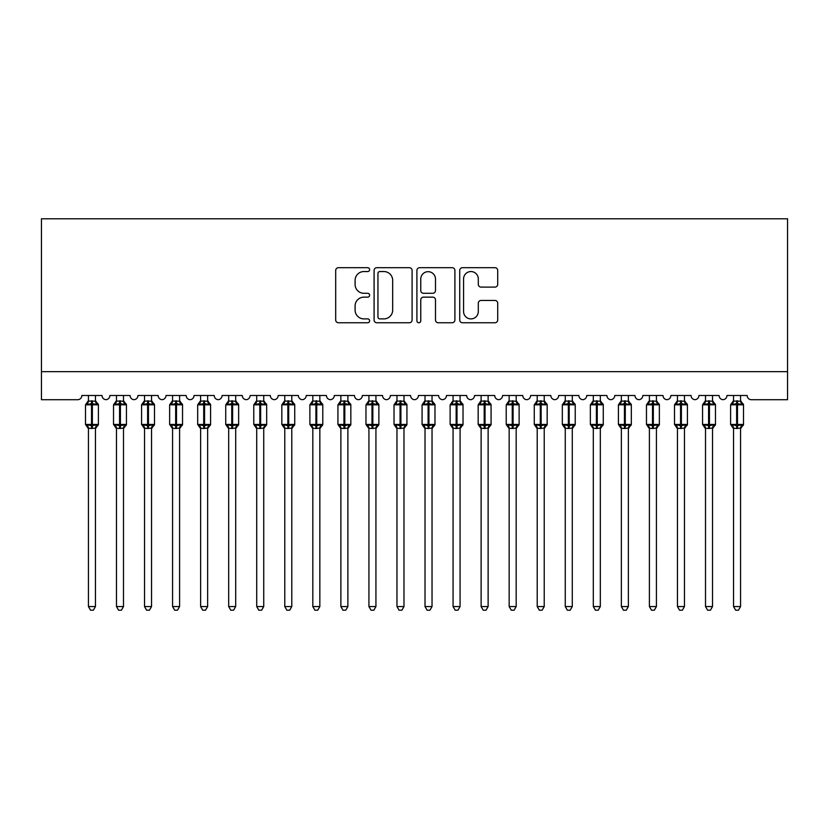 <?xml version="1.0" encoding="UTF-8"?>
<svg xmlns="http://www.w3.org/2000/svg" width="829" height="829" viewBox="0 0 829 829"><rect width="100%" height="100%" fill="white"/><g stroke="black" fill="none" stroke-linecap="round" stroke-linejoin="round"><path stroke-width="1.24" d="M369.62 269.622A1.927 1.927 0 0 0 367.693 267.694L338.439 267.694A2.756 2.756 0 0 0 335.693 270.441L335.693 320.004A2.756 2.756 0 0 0 338.439 322.75L367.693 322.75A1.927 1.927 0 0 0 369.62 320.823A1.927 1.927 0 0 0 367.693 318.896L363.91 318.896A8.808 8.808 0 0 1 355.102 310.087L355.102 305.963A8.808 8.808 0 0 1 363.91 297.145L367.693 297.145A1.927 1.927 0 0 0 369.62 295.217A1.927 1.927 0 0 0 367.693 293.29L363.91 293.29A8.808 8.808 0 0 1 355.102 284.482L355.102 280.357A8.808 8.808 0 0 1 363.91 271.549L367.693 271.549A1.927 1.927 0 0 0 369.62 269.622M494.965 287.103A2.756 2.756 0 0 0 497.711 284.347L497.711 270.441A2.756 2.756 0 0 0 494.965 267.694L462.478 267.694A2.756 2.756 0 0 0 459.722 270.441L459.722 320.004A2.756 2.756 0 0 0 462.478 322.75L494.965 322.75A2.756 2.756 0 0 0 497.711 320.004L497.711 303.207A2.756 2.756 0 0 0 494.965 300.45L481.058 300.45A2.756 2.756 0 0 0 478.302 303.207L478.302 311.538A7.368 7.368 0 0 1 470.945 318.896A7.368 7.368 0 0 1 463.577 311.538L463.577 278.907A7.368 7.368 0 0 1 470.945 271.549A7.368 7.368 0 0 1 478.302 278.907L478.302 284.347A2.756 2.756 0 0 0 481.058 287.103L494.965 287.103M787.55 371.651L787.55 218.794L41.45 218.794L41.45 399.702L77.636 399.702A4.207 4.207 0 0 0 81.843 395.495L102.04 395.495A4.207 4.207 0 0 0 105.967 399.692A4.207 4.207 0 0 0 109.894 395.495L130.08 395.495A4.207 4.207 0 0 0 134.008 399.692A4.207 4.207 0 0 0 137.935 395.495L158.132 395.495A4.207 4.207 0 0 0 162.059 399.692A4.207 4.207 0 0 0 165.987 395.495L186.183 395.495A4.207 4.207 0 0 0 190.11 399.692A4.207 4.207 0 0 0 194.038 395.495L214.234 395.495A4.207 4.207 0 0 0 218.162 399.692A4.207 4.207 0 0 0 222.089 395.495L242.275 395.495A4.207 4.207 0 0 0 246.203 399.692A4.207 4.207 0 0 0 250.13 395.495L270.327 395.495A4.207 4.207 0 0 0 274.254 399.692A4.207 4.207 0 0 0 278.181 395.495L298.378 395.495A4.207 4.207 0 0 0 302.305 399.692A4.207 4.207 0 0 0 306.233 395.495L326.429 395.495A4.207 4.207 0 0 0 330.356 399.692A4.207 4.207 0 0 0 334.284 395.495L354.48 395.495A4.207 4.207 0 0 0 358.397 399.692A4.207 4.207 0 0 0 362.325 395.495L382.521 395.495A4.207 4.207 0 0 0 386.449 399.692A4.207 4.207 0 0 0 390.376 395.495L410.573 395.495A4.207 4.207 0 0 0 414.5 399.692A4.207 4.207 0 0 0 418.427 395.495L438.624 395.495A4.207 4.207 0 0 0 442.551 399.692A4.207 4.207 0 0 0 446.479 395.495L466.675 395.495A4.207 4.207 0 0 0 470.603 399.692A4.207 4.207 0 0 0 474.52 395.495L494.716 395.495A4.207 4.207 0 0 0 498.643 399.692A4.207 4.207 0 0 0 502.571 395.495L522.767 395.495A4.207 4.207 0 0 0 526.695 399.692A4.207 4.207 0 0 0 530.622 395.495L550.819 395.495A4.207 4.207 0 0 0 554.746 399.692A4.207 4.207 0 0 0 558.673 395.495L578.87 395.495A4.207 4.207 0 0 0 582.797 399.692A4.207 4.207 0 0 0 586.725 395.495L606.911 395.495A4.207 4.207 0 0 0 610.838 399.692A4.207 4.207 0 0 0 614.766 395.495L634.962 395.495A4.207 4.207 0 0 0 638.89 399.692A4.207 4.207 0 0 0 642.817 395.495L663.013 395.495A4.207 4.207 0 0 0 666.941 399.692A4.207 4.207 0 0 0 670.868 395.495L691.065 395.495A4.207 4.207 0 0 0 694.992 399.692A4.207 4.207 0 0 0 698.92 395.495L719.106 395.495A4.207 4.207 0 0 0 723.033 399.692A4.207 4.207 0 0 0 726.96 395.495L747.157 395.495A4.207 4.207 0 0 0 751.364 399.702L787.55 399.702L787.55 371.651L41.45 371.651M412.096 270.441A2.756 2.756 0 0 0 409.339 267.694L376.853 267.694A2.756 2.756 0 0 0 374.097 270.441L374.097 320.004A2.756 2.756 0 0 0 376.853 322.75L409.339 322.75A2.756 2.756 0 0 0 412.096 320.004L412.096 270.441M419.661 267.694L452.147 267.694A2.756 2.756 0 0 1 454.903 270.441L454.903 320.004A2.756 2.756 0 0 1 452.147 322.75L438.251 322.75A2.756 2.756 0 0 1 435.494 320.004L435.494 299.901A2.756 2.756 0 0 0 432.738 297.145L423.515 297.145A2.756 2.756 0 0 0 420.759 299.901L420.759 320.823A1.927 1.927 0 0 1 418.832 322.75A1.927 1.927 0 0 1 416.904 320.823L416.904 270.441A2.756 2.756 0 0 1 419.661 267.694M379.879 271.549A1.927 1.927 0 0 0 377.951 273.477L377.951 316.968A1.927 1.927 0 0 0 379.879 318.896L383.868 318.896A8.808 8.808 0 0 0 392.677 310.087L392.677 280.357A8.808 8.808 0 0 0 383.868 271.549L379.879 271.549M435.494 279.052A7.368 7.368 0 0 0 428.127 271.684A7.368 7.368 0 0 0 420.759 279.052L420.759 290.544A2.756 2.756 0 0 0 423.515 293.29L432.738 293.29A2.756 2.756 0 0 0 435.494 290.544L435.494 279.052M88.434 606.569L95.449 606.569L93.335 610.206L90.537 610.206L88.434 606.569L88.434 428.21A3.088 2.943 180 0 0 86.807 425.629L87.418 424.728L91.522 425.723L91.522 424.458L92.361 424.458L92.361 403.557L96.465 404.552L97.47 403.505A1.399 1.399 0 0 1 98.392 404.821L85.491 404.821L85.491 424.458L91.522 424.458L91.522 403.557L87.418 404.552L86.807 403.65A3.088 2.943 0 0 0 88.434 401.06L95.449 401.205L95.449 395.495M95.449 606.569L95.449 428.075L91.522 428.489L91.522 425.723L92.361 425.723L92.361 424.458L98.392 424.458A1.399 1.399 0 0 1 97.47 425.774L95.449 428.676M95.449 428.22L95.449 428.22A3.088 2.943 180 0 1 97.066 425.629L96.465 424.728L92.361 425.723L92.361 428.489M91.522 428.489L88.434 428.22M88.434 395.495L88.434 401.081M87.418 404.552L87.822 403.35M96.465 404.552L95.449 401.205M95.449 428.075L96.465 424.728M88.434 428.075L87.418 424.728M116.485 606.569L123.49 606.569L121.386 610.206L118.588 610.206L116.485 606.569L116.485 428.21A3.088 2.943 180 0 0 114.858 425.629L115.459 424.728L119.563 425.723L119.563 424.458L120.412 424.458L120.412 403.557L124.505 404.552L125.521 403.505A1.399 1.399 0 0 1 126.443 404.821L113.532 404.821L113.532 424.458L119.563 424.458L119.563 403.557L115.459 404.552L114.858 403.65A3.088 2.943 0 0 0 116.485 401.06L123.5 401.205L123.49 395.495M123.49 606.569L123.5 428.075L119.563 428.489L119.563 425.723L120.412 425.723L120.412 424.458L126.443 424.458A1.399 1.399 0 0 1 125.521 425.774L123.49 428.676M123.49 428.22L123.49 428.22A3.088 2.943 180 0 1 125.117 425.629L124.505 424.728L120.412 425.723L120.412 428.489M119.563 428.489L116.485 428.22M116.485 395.495L116.485 401.081M115.459 404.552L115.873 403.35M124.505 404.552L123.5 401.205M123.5 428.075L124.505 424.728M116.474 428.075L115.459 424.728M144.526 606.569L151.541 606.569L149.438 610.206L146.64 610.206L144.526 606.569L144.526 428.21A3.088 2.943 180 0 0 142.909 425.629L143.51 424.728L147.614 425.723L147.614 424.458L148.453 424.458L148.453 403.557L152.557 404.552L153.562 403.505A1.399 1.399 0 0 1 154.484 404.821L141.583 404.821L141.583 424.458L147.614 424.458L147.614 403.557L143.51 404.552L142.909 403.65A3.088 2.943 0 0 0 144.526 401.06L151.541 401.205L151.541 395.495M151.541 606.569L151.541 428.075L147.614 428.489L147.614 425.723L148.453 425.723L148.453 424.458L154.484 424.458A1.399 1.399 0 0 1 153.562 425.774L151.541 428.676M151.541 428.22L151.541 428.22A3.088 2.943 180 0 1 153.158 425.629L152.557 424.728L148.453 425.723L148.453 428.489M147.614 428.489L144.526 428.22M144.526 395.495L144.526 401.081M143.51 404.552L143.925 403.35M152.557 404.552L151.541 401.205M151.541 428.075L152.557 424.728M144.526 428.075L143.51 424.728M172.577 606.569L179.592 606.569L177.489 610.206L174.681 610.206L172.577 606.569L172.577 428.21A3.088 2.943 180 0 0 170.961 425.629L171.562 424.728L175.665 425.723L175.665 424.458L176.504 424.458L176.504 403.557L180.608 404.552L181.613 403.505A1.399 1.399 0 0 1 182.535 404.821L169.634 404.821L169.634 424.458L175.665 424.458L175.665 403.557L171.562 404.552L170.961 403.65A3.088 2.943 0 0 0 172.577 401.06L179.592 401.205L179.592 395.495M179.592 606.569L179.592 428.075L175.665 428.489L175.665 425.723L176.504 425.723L176.504 424.458L182.535 424.458A1.399 1.399 0 0 1 181.613 425.774L179.592 428.676M179.592 428.22L179.592 428.22A3.088 2.943 180 0 1 181.209 425.629L180.608 424.728L176.504 425.723L176.504 428.489M175.665 428.489L172.577 428.22M172.577 395.495L172.577 401.081M171.562 404.552L171.976 403.35M180.608 404.552L179.592 401.205M179.592 428.075L180.608 424.728M172.577 428.075L171.562 424.728M200.628 606.569L207.644 606.569L205.53 610.206L202.732 610.206L200.628 606.569L200.628 428.21A3.088 2.943 180 0 0 199.012 425.629L199.613 424.728L203.716 425.723L203.716 424.458L204.556 424.458L204.556 403.557L208.659 404.552L209.664 403.505A1.399 1.399 0 0 1 210.587 404.821L197.685 404.821L197.685 424.458L203.716 424.458L203.716 403.557L199.613 404.552L199.012 403.65A3.088 2.943 0 0 0 200.628 401.06L207.644 401.205L207.644 395.495M207.644 606.569L207.644 428.075L203.716 428.489L203.716 425.723L204.556 425.723L204.556 424.458L210.587 424.458A1.399 1.399 0 0 1 209.664 425.774L207.644 428.676M207.644 428.22L207.644 428.22A3.088 2.943 180 0 1 209.26 425.629L208.659 424.728L204.556 425.723L204.556 428.489M203.716 428.489L200.628 428.22M200.628 395.495L200.628 401.081M199.613 404.552L200.017 403.35M208.659 404.552L207.644 401.205M207.644 428.075L208.659 424.728M200.628 428.075L199.613 424.728M228.68 606.569L235.685 606.569L233.581 610.206L230.783 610.206L228.68 606.569L228.68 428.21A3.088 2.943 180 0 0 227.053 425.629L227.654 424.728L231.757 425.723L231.757 424.458L232.607 424.458L232.607 403.557L236.711 404.552L237.716 403.505A1.399 1.399 0 0 1 238.638 404.821L225.726 404.821L225.726 424.458L231.757 424.458L231.757 403.557L227.654 404.552L227.053 403.65A3.088 2.943 0 0 0 228.68 401.06L235.695 401.205L235.685 395.495M235.685 606.569L235.695 428.075L231.757 428.489L231.757 425.723L232.607 425.723L232.607 424.458L238.638 424.458A1.399 1.399 0 0 1 237.716 425.774L235.685 428.676M235.685 428.22L235.685 428.22A3.088 2.943 180 0 1 237.312 425.629L236.711 424.728L232.607 425.723L232.607 428.489M231.757 428.489L228.68 428.22M228.68 395.495L228.68 401.081M227.654 404.552L228.068 403.35M236.711 404.552L235.695 401.205M235.695 428.075L236.711 424.728M228.669 428.075L227.654 424.728M256.721 606.569L263.736 606.569L261.632 610.206L258.835 610.206L256.721 606.569L256.721 428.21A3.088 2.943 180 0 0 255.104 425.629L255.705 424.728L259.809 425.723L259.809 424.458L260.648 424.458L260.648 403.557L264.752 404.552L265.767 403.505A1.399 1.399 0 0 1 266.679 404.821L253.778 404.821L253.778 424.458L259.809 424.458L259.809 403.557L255.705 404.552L255.104 403.65A3.088 2.943 0 0 0 256.721 401.06L263.736 401.205L263.736 395.495M263.736 606.569L263.736 428.075L259.809 428.489L259.809 425.723L260.648 425.723L260.648 424.458L266.679 424.458A1.399 1.399 0 0 1 265.767 425.774L263.736 428.676M263.736 428.22L263.736 428.22A3.088 2.943 180 0 1 265.353 425.629L264.752 424.728L260.648 425.723L260.648 428.489M259.809 428.489L256.721 428.22M256.721 395.495L256.721 401.081M255.705 404.552L256.12 403.35M264.752 404.552L263.736 401.205M263.736 428.075L264.752 424.728M256.721 428.075L255.705 424.728M284.772 606.569L291.787 606.569L289.684 610.206L286.875 610.206L284.772 606.569L284.772 428.21A3.088 2.943 180 0 0 283.155 425.629L283.756 424.728L287.86 425.723L287.86 424.458L288.699 424.458L288.699 403.557L292.803 404.552L293.808 403.505A1.399 1.399 0 0 1 294.73 404.821L281.829 404.821L281.829 424.458L287.86 424.458L287.86 403.557L283.756 404.552L283.155 403.65A3.088 2.943 0 0 0 284.772 401.06L291.787 401.205L291.787 395.495M291.787 606.569L291.787 428.075L287.86 428.489L287.86 425.723L288.699 425.723L288.699 424.458L294.73 424.458A1.399 1.399 0 0 1 293.808 425.774L291.787 428.676M291.787 428.22L291.787 428.22A3.088 2.943 180 0 1 293.404 425.629L292.803 424.728L288.699 425.723L288.699 428.489M287.86 428.489L284.772 428.22M284.772 395.495L284.772 401.081M283.756 404.552L284.171 403.35M292.803 404.552L291.787 401.205M291.787 428.075L292.803 424.728M284.772 428.075L283.756 424.728M312.823 606.569L319.839 606.569L317.735 610.206L314.927 610.206L312.823 606.569L312.823 428.21A3.088 2.943 180 0 0 311.207 425.629L311.808 424.728L315.911 425.723L315.911 424.458L316.751 424.458L316.751 403.557L320.854 404.552L321.859 403.505A1.399 1.399 0 0 1 322.782 404.821L309.88 404.821L309.88 424.458L315.911 424.458L315.911 403.557L311.808 404.552L311.207 403.65A3.088 2.943 0 0 0 312.823 401.06L319.839 401.205L319.839 395.495M319.839 606.569L319.839 428.075L315.911 428.489L315.911 425.723L316.751 425.723L316.751 424.458L322.782 424.458A1.399 1.399 0 0 1 321.859 425.774L319.839 428.676M319.839 428.22L319.839 428.22A3.088 2.943 180 0 1 321.455 425.629L320.854 424.728L316.751 425.723L316.751 428.489M315.911 428.489L312.823 428.22M312.823 395.495L312.823 401.081M311.808 404.552L312.222 403.35M320.854 404.552L319.839 401.205M319.839 428.075L320.854 424.728M312.823 428.075L311.808 424.728M340.874 606.569L347.879 606.569L345.776 610.206L342.978 610.206L340.874 606.569L340.874 428.21A3.088 2.943 180 0 0 339.248 425.629L339.859 424.728L343.952 425.723L343.952 424.458L344.802 424.458L344.802 403.557L348.905 404.552L349.911 403.505A1.399 1.399 0 0 1 350.833 404.821L337.931 404.821L337.931 424.458L343.952 424.458L343.952 403.557L339.859 404.552L339.248 403.65A3.088 2.943 0 0 0 340.874 401.06L347.89 401.205L347.879 395.495M347.879 606.569L347.89 428.075L343.952 428.489L343.952 425.723L344.802 425.723L344.802 424.458L350.833 424.458A1.399 1.399 0 0 1 349.911 425.774L347.879 428.676M347.879 428.22L347.879 428.22A3.088 2.943 180 0 1 349.506 425.629L348.905 424.728L344.802 425.723L344.802 428.489M343.952 428.489L340.874 428.22M340.874 395.495L340.874 401.081M339.859 404.552L340.263 403.35M348.905 404.552L347.89 401.205M347.89 428.075L348.905 424.728M340.874 428.075L339.859 424.728M368.926 606.569L375.931 606.569L373.827 610.206L371.029 610.206L368.926 606.569L368.926 428.21A3.088 2.943 180 0 0 367.299 425.629L367.9 424.728L372.003 425.723L372.003 424.458L372.843 424.458L372.843 403.557L376.946 404.552L377.962 403.505A1.399 1.399 0 0 1 378.874 404.821L365.972 404.821L365.972 424.458L372.003 424.458L372.003 403.557L367.9 404.552L367.299 403.65A3.088 2.943 0 0 0 368.926 401.06L375.931 401.205L375.931 395.495M375.931 606.569L375.931 428.075L372.003 428.489L372.003 425.723L372.843 425.723L372.843 424.458L378.874 424.458A1.399 1.399 0 0 1 377.962 425.774L375.931 428.676M375.931 428.22L375.931 428.22A3.088 2.943 180 0 1 377.558 425.629L376.946 424.728L372.843 425.723L372.843 428.489M372.003 428.489L368.926 428.22M368.926 395.495L368.926 401.081M367.9 404.552L368.314 403.35M376.946 404.552L375.931 401.205M375.931 428.075L376.946 424.728M368.915 428.075L367.9 424.728M396.967 606.569L403.982 606.569L401.878 610.206L399.07 610.206L396.967 606.569L396.967 428.21A3.088 2.943 180 0 0 395.35 425.629L395.951 424.728L400.055 425.723L400.055 424.458L400.894 424.458L400.894 403.557L404.998 404.552L406.003 403.505A1.399 1.399 0 0 1 406.925 404.821L394.024 404.821L394.024 424.458L400.055 424.458L400.055 403.557L395.951 404.552L395.35 403.65A3.088 2.943 0 0 0 396.967 401.06L403.982 401.205L403.982 395.495M403.982 606.569L403.982 428.075L400.055 428.489L400.055 425.723L400.894 425.723L400.894 424.458L406.925 424.458A1.399 1.399 0 0 1 406.003 425.774L403.982 428.676M403.982 428.22L403.982 428.22A3.088 2.943 180 0 1 405.599 425.629L404.998 424.728L400.894 425.723L400.894 428.489M400.055 428.489L396.967 428.22M396.967 395.495L396.967 401.081M395.951 404.552L396.366 403.35M404.998 404.552L403.982 401.205M403.982 428.075L404.998 424.728M396.967 428.075L395.951 424.728M425.018 606.569L432.033 606.569L429.93 610.206L427.122 610.206L425.018 606.569L425.018 428.21A3.088 2.943 180 0 0 423.401 425.629L424.002 424.728L428.106 425.723L428.106 424.458L428.945 424.458L428.945 403.557L433.049 404.552L434.054 403.505A1.399 1.399 0 0 1 434.976 404.821L422.075 404.821L422.075 424.458L428.106 424.458L428.106 403.557L424.002 404.552L423.401 403.65A3.088 2.943 0 0 0 425.018 401.06L432.033 401.205L432.033 395.495M432.033 606.569L432.033 428.075L428.106 428.489L428.106 425.723L428.945 425.723L428.945 424.458L434.976 424.458A1.399 1.399 0 0 1 434.054 425.774L432.033 428.676M432.033 428.22L432.033 428.22A3.088 2.943 180 0 1 433.65 425.629L433.049 424.728L428.945 425.723L428.945 428.489M428.106 428.489L425.018 428.22M425.018 395.495L425.018 401.081M424.002 404.552L424.417 403.35M433.049 404.552L432.033 401.205M432.033 428.075L433.049 424.728M425.018 428.075L424.002 424.728M453.069 606.569L460.074 606.569L457.971 610.206L455.173 610.206L453.069 606.569L453.069 428.21A3.088 2.943 180 0 0 451.442 425.629L452.054 424.728L456.157 425.723L456.157 424.458L456.997 424.458L456.997 403.557L461.1 404.552L462.105 403.505A1.399 1.399 0 0 1 463.028 404.821L450.126 404.821L450.126 424.458L456.157 424.458L456.157 403.557L452.054 404.552L451.442 403.65A3.088 2.943 0 0 0 453.069 401.06L460.085 401.205L460.074 395.495M460.074 606.569L460.085 428.075L456.157 428.489L456.157 425.723L456.997 425.723L456.997 424.458L463.028 424.458A1.399 1.399 0 0 1 462.105 425.774L460.074 428.676M460.074 428.22L460.074 428.22A3.088 2.943 180 0 1 461.701 425.629L461.1 424.728L456.997 425.723L456.997 428.489M456.157 428.489L453.069 428.22M453.069 395.495L453.069 401.081M452.054 404.552L452.458 403.35M461.1 404.552L460.085 401.205M460.085 428.075L461.1 424.728M453.069 428.075L452.054 424.728M481.121 606.569L488.126 606.569L486.022 610.206L483.224 610.206L481.121 606.569L481.121 428.21A3.088 2.943 180 0 0 479.494 425.629L480.095 424.728L484.198 425.723L484.198 424.458L485.048 424.458L485.048 403.557L489.141 404.552L490.157 403.505A1.399 1.399 0 0 1 491.069 404.821L478.167 404.821L478.167 424.458L484.198 424.458L484.198 403.557L480.095 404.552L479.494 403.65A3.088 2.943 0 0 0 481.121 401.06L488.126 401.205L488.126 395.495M488.126 606.569L488.126 428.075L484.198 428.489L484.198 425.723L485.048 425.723L485.048 424.458L491.069 424.458A1.399 1.399 0 0 1 490.157 425.774L488.126 428.676M488.126 428.22L488.126 428.22A3.088 2.943 180 0 1 489.752 425.629L489.141 424.728L485.048 425.723L485.048 428.489M484.198 428.489L481.121 428.22M481.121 395.495L481.121 401.081M480.095 404.552L480.509 403.35M489.141 404.552L488.126 401.205M488.126 428.075L489.141 424.728M481.11 428.075L480.095 424.728M509.161 606.569L516.177 606.569L514.073 610.206L511.265 610.206L509.161 606.569L509.161 428.21A3.088 2.943 180 0 0 507.545 425.629L508.146 424.728L512.249 425.723L512.249 424.458L513.089 424.458L513.089 403.557L517.192 404.552L518.198 403.505A1.399 1.399 0 0 1 519.12 404.821L506.218 404.821L506.218 424.458L512.249 424.458L512.249 403.557L508.146 404.552L507.545 403.65A3.088 2.943 0 0 0 509.161 401.06L516.177 401.205L516.177 395.495M516.177 606.569L516.177 428.075L512.249 428.489L512.249 425.723L513.089 425.723L513.089 424.458L519.12 424.458A1.399 1.399 0 0 1 518.198 425.774L516.177 428.676M516.177 428.22L516.177 428.22A3.088 2.943 180 0 1 517.793 425.629L517.192 424.728L513.089 425.723L513.089 428.489M512.249 428.489L509.161 428.22M509.161 395.495L509.161 401.081M508.146 404.552L508.56 403.35M517.192 404.552L516.177 401.205M516.177 428.075L517.192 424.728M509.161 428.075L508.146 424.728M537.213 606.569L544.228 606.569L542.125 610.206L539.316 610.206L537.213 606.569L537.213 428.21A3.088 2.943 180 0 0 535.596 425.629L536.197 424.728L540.301 425.723L540.301 424.458L541.14 424.458L541.14 403.557L545.244 404.552L546.249 403.505A1.399 1.399 0 0 1 547.171 404.821L534.27 404.821L534.27 424.458L540.301 424.458L540.301 403.557L536.197 404.552L535.596 403.65A3.088 2.943 0 0 0 537.213 401.06L544.228 401.205L544.228 395.495M544.228 606.569L544.228 428.075L540.301 428.489L540.301 425.723L541.14 425.723L541.14 424.458L547.171 424.458A1.399 1.399 0 0 1 546.249 425.774L544.228 428.676M544.228 428.22L544.228 428.22A3.088 2.943 180 0 1 545.845 425.629L545.244 424.728L541.14 425.723L541.14 428.489M540.301 428.489L537.213 428.22M537.213 395.495L537.213 401.081M536.197 404.552L536.612 403.35M545.244 404.552L544.228 401.205M544.228 428.075L545.244 424.728M537.213 428.075L536.197 424.728M565.264 606.569L572.279 606.569L570.165 610.206L567.368 610.206L565.264 606.569L565.264 428.21A3.088 2.943 180 0 0 563.647 425.629L564.248 424.728L568.352 425.723L568.352 424.458L569.191 424.458L569.191 403.557L573.295 404.552L574.3 403.505A1.399 1.399 0 0 1 575.222 404.821L562.321 404.821L562.321 424.458L568.352 424.458L568.352 403.557L564.248 404.552L563.647 403.65A3.088 2.943 0 0 0 565.264 401.06L572.279 401.205L572.279 395.495M572.279 606.569L572.279 428.075L568.352 428.489L568.352 425.723L569.191 425.723L569.191 424.458L575.222 424.458A1.399 1.399 0 0 1 574.3 425.774L572.279 428.676M572.279 428.22L572.279 428.22A3.088 2.943 180 0 1 573.896 425.629L573.295 424.728L569.191 425.723L569.191 428.489M568.352 428.489L565.264 428.22M565.264 395.495L565.264 401.081M564.248 404.552L564.653 403.35M573.295 404.552L572.279 401.205M572.279 428.075L573.295 424.728M565.264 428.075L564.248 424.728M593.315 606.569L600.32 606.569L598.217 610.206L595.419 610.206L593.315 606.569L593.315 428.21A3.088 2.943 180 0 0 591.688 425.629L592.289 424.728L596.393 425.723L596.393 424.458L597.243 424.458L597.243 403.557L601.346 404.552L602.351 403.505A1.399 1.399 0 0 1 603.274 404.821L590.362 404.821L590.362 424.458L596.393 424.458L596.393 403.557L592.289 404.552L591.688 403.65A3.088 2.943 0 0 0 593.315 401.06L600.331 401.205L600.32 395.495M600.32 606.569L600.331 428.075L596.393 428.489L596.393 425.723L597.243 425.723L597.243 424.458L603.274 424.458A1.399 1.399 0 0 1 602.351 425.774L600.32 428.676M600.32 428.22L600.32 428.22A3.088 2.943 180 0 1 601.947 425.629L601.346 424.728L597.243 425.723L597.243 428.489M596.393 428.489L593.315 428.22M593.315 395.495L593.315 401.081M592.289 404.552L592.704 403.35M601.346 404.552L600.331 401.205M600.331 428.075L601.346 424.728M593.305 428.075L592.289 424.728M621.356 606.569L628.372 606.569L626.268 610.206L623.47 610.206L621.356 606.569L621.356 428.21A3.088 2.943 180 0 0 619.74 425.629L620.341 424.728L624.444 425.723L624.444 424.458L625.284 424.458L625.284 403.557L629.387 404.552L630.392 403.505A1.399 1.399 0 0 1 631.315 404.821L618.413 404.821L618.413 424.458L624.444 424.458L624.444 403.557L620.341 404.552L619.74 403.65A3.088 2.943 0 0 0 621.356 401.06L628.372 401.205L628.372 395.495M628.372 606.569L628.372 428.075L624.444 428.489L624.444 425.723L625.284 425.723L625.284 424.458L631.315 424.458A1.399 1.399 0 0 1 630.392 425.774L628.372 428.676M628.372 428.22L628.372 428.22A3.088 2.943 180 0 1 629.988 425.629L629.387 424.728L625.284 425.723L625.284 428.489M624.444 428.489L621.356 428.22M621.356 395.495L621.356 401.081M620.341 404.552L620.755 403.35M629.387 404.552L628.372 401.205M628.372 428.075L629.387 424.728M621.356 428.075L620.341 424.728M649.408 606.569L656.423 606.569L654.319 610.206L651.511 610.206L649.408 606.569L649.408 428.21A3.088 2.943 180 0 0 647.791 425.629L648.392 424.728L652.496 425.723L652.496 424.458L653.335 424.458L653.335 403.557L657.438 404.552L658.444 403.505A1.399 1.399 0 0 1 659.366 404.821L646.465 404.821L646.465 424.458L652.496 424.458L652.496 403.557L648.392 404.552L647.791 403.65A3.088 2.943 0 0 0 649.408 401.06L656.423 401.205L656.423 395.495M656.423 606.569L656.423 428.075L652.496 428.489L652.496 425.723L653.335 425.723L653.335 424.458L659.366 424.458A1.399 1.399 0 0 1 658.444 425.774L656.423 428.676M656.423 428.22L656.423 428.22A3.088 2.943 180 0 1 658.039 425.629L657.438 424.728L653.335 425.723L653.335 428.489M652.496 428.489L649.408 428.22M649.408 395.495L649.408 401.081M648.392 404.552L648.806 403.35M657.438 404.552L656.423 401.205M656.423 428.075L657.438 424.728M649.408 428.075L648.392 424.728M677.459 606.569L684.474 606.569L682.36 610.206L679.562 610.206L677.459 606.569L677.459 428.21A3.088 2.943 180 0 0 675.842 425.629L676.443 424.728L680.547 425.723L680.547 424.458L681.386 424.458L681.386 403.557L685.49 404.552L686.495 403.505A1.399 1.399 0 0 1 687.417 404.821L674.516 404.821L674.516 424.458L680.547 424.458L680.547 403.557L676.443 404.552L675.842 403.65A3.088 2.943 0 0 0 677.459 401.06L684.474 401.205L684.474 395.495M684.474 606.569L684.474 428.075L680.547 428.489L680.547 425.723L681.386 425.723L681.386 424.458L687.417 424.458A1.399 1.399 0 0 1 686.495 425.774L684.474 428.676M684.474 428.22L684.474 428.22A3.088 2.943 180 0 1 686.091 425.629L685.49 424.728L681.386 425.723L681.386 428.489M680.547 428.489L677.459 428.22M677.459 395.495L677.459 401.081M676.443 404.552L676.858 403.35M685.49 404.552L684.474 401.205M684.474 428.075L685.49 424.728M677.459 428.075L676.443 424.728M705.51 606.569L712.515 606.569L710.412 610.206L707.614 610.206L705.51 606.569L705.51 428.21A3.088 2.943 180 0 0 703.883 425.629L704.495 424.728L708.588 425.723L708.588 424.458L709.437 424.458L709.437 403.557L713.541 404.552L714.546 403.505A1.399 1.399 0 0 1 715.468 404.821L702.557 404.821L702.557 424.458L708.588 424.458L708.588 403.557L704.495 404.552L703.883 403.65A3.088 2.943 0 0 0 705.51 401.06L712.525 401.205L712.515 395.495M712.515 606.569L712.525 428.075L708.588 428.489L708.588 425.723L709.437 425.723L709.437 424.458L715.468 424.458A1.399 1.399 0 0 1 714.546 425.774L712.515 428.676M712.515 428.22L712.515 428.22A3.088 2.943 180 0 1 714.142 425.629L713.541 424.728L709.437 425.723L709.437 428.489M708.588 428.489L705.51 428.22M705.51 395.495L705.51 401.081M704.495 404.552L704.899 403.35M713.541 404.552L712.525 401.205M712.525 428.075L713.541 424.728M705.5 428.075L704.495 424.728M733.551 606.569L740.566 606.569L738.463 610.206L735.665 610.206L733.551 606.569L733.551 428.21A3.088 2.943 180 0 0 731.934 425.629L732.535 424.728L736.639 425.723L736.639 424.458L737.478 424.458L737.478 403.557L741.582 404.552L742.597 403.505A1.399 1.399 0 0 1 743.509 404.821L730.608 404.821L730.608 424.458L736.639 424.458L736.639 403.557L732.535 404.552L731.934 403.65A3.088 2.943 0 0 0 733.551 401.06L740.566 401.205L740.566 395.495M740.566 606.569L740.566 428.075L736.639 428.489L736.639 425.723L737.478 425.723L737.478 424.458L743.509 424.458A1.399 1.399 0 0 1 742.597 425.774L740.566 428.676M740.566 428.22L740.566 428.22A3.088 2.943 180 0 1 742.193 425.629L741.582 424.728L737.478 425.723L737.478 428.489M736.639 428.489L733.551 428.22M733.551 395.495L733.551 401.081M732.535 404.552L732.95 403.35M741.582 404.552L740.566 401.205M740.566 428.075L741.582 424.728M733.551 428.075L732.535 424.728M92.361 400.79L92.361 403.557L91.522 403.557L91.522 400.79M97.066 403.65A3.088 2.943 0 0 1 95.449 401.06M120.412 400.79L120.412 403.557L119.563 403.557L119.563 400.79M125.117 403.65A3.088 2.943 0 0 1 123.49 401.06M148.453 400.79L148.453 403.557L147.614 403.557L147.614 400.79M153.158 403.65A3.088 2.943 0 0 1 151.541 401.06M176.504 400.79L176.504 403.557L175.665 403.557L175.665 400.79M181.209 403.65A3.088 2.943 0 0 1 179.592 401.06M204.556 400.79L204.556 403.557L203.716 403.557L203.716 400.79M209.26 403.65A3.088 2.943 0 0 1 207.644 401.06M232.607 400.79L232.607 403.557L231.757 403.557L231.757 400.79M237.312 403.65A3.088 2.943 0 0 1 235.685 401.06M260.648 400.79L260.648 403.557L259.809 403.557L259.809 400.79M265.353 403.65A3.088 2.943 0 0 1 263.736 401.06M288.699 400.79L288.699 403.557L287.86 403.557L287.86 400.79M293.404 403.65A3.088 2.943 0 0 1 291.787 401.06M316.751 400.79L316.751 403.557L315.911 403.557L315.911 400.79M321.455 403.65A3.088 2.943 0 0 1 319.839 401.06M344.802 400.79L344.802 403.557L343.952 403.557L343.952 400.79M349.506 403.65A3.088 2.943 0 0 1 347.879 401.06M372.843 400.79L372.843 403.557L372.003 403.557L372.003 400.79M377.558 403.65A3.088 2.943 0 0 1 375.931 401.06M400.894 400.79L400.894 403.557L400.055 403.557L400.055 400.79M405.599 403.65A3.088 2.943 0 0 1 403.982 401.06M428.945 400.79L428.945 403.557L428.106 403.557L428.106 400.79M433.65 403.65A3.088 2.943 0 0 1 432.033 401.06M456.997 400.79L456.997 403.557L456.157 403.557L456.157 400.79M461.701 403.65A3.088 2.943 0 0 1 460.074 401.06M485.048 400.79L485.048 403.557L484.198 403.557L484.198 400.79M489.752 403.65A3.088 2.943 0 0 1 488.126 401.06M513.089 400.79L513.089 403.557L512.249 403.557L512.249 400.79M517.793 403.65A3.088 2.943 0 0 1 516.177 401.06M541.14 400.79L541.14 403.557L540.301 403.557L540.301 400.79M545.845 403.65A3.088 2.943 0 0 1 544.228 401.06M569.191 400.79L569.191 403.557L568.352 403.557L568.352 400.79M573.896 403.65A3.088 2.943 0 0 1 572.279 401.06M597.243 400.79L597.243 403.557L596.393 403.557L596.393 400.79M601.947 403.65A3.088 2.943 0 0 1 600.32 401.06M625.284 400.79L625.284 403.557L624.444 403.557L624.444 400.79M629.988 403.65A3.088 2.943 0 0 1 628.372 401.06M653.335 400.79L653.335 403.557L652.496 403.557L652.496 400.79M658.039 403.65A3.088 2.943 0 0 1 656.423 401.06M681.386 400.79L681.386 403.557L680.547 403.557L680.547 400.79M686.091 403.65A3.088 2.943 0 0 1 684.474 401.06M709.437 400.79L709.437 403.557L708.588 403.557L708.588 400.79M714.142 403.65A3.088 2.943 0 0 1 712.515 401.06M737.478 400.79L737.478 403.557L736.639 403.557L736.639 400.79M742.193 403.65A3.088 2.943 0 0 1 740.566 401.06M98.392 424.458L98.392 404.821M88.434 428.676L85.491 424.458M88.434 400.604L85.491 404.821M97.47 403.505L95.449 400.604M126.443 424.458L126.443 404.821M116.485 428.676L113.532 424.458M116.485 400.604L113.532 404.821M125.521 403.505L123.49 400.604M154.484 424.458L154.484 404.821M144.526 428.676L141.583 424.458M144.526 400.604L141.583 404.821M153.562 403.505L151.541 400.604M182.535 424.458L182.535 404.821M172.577 428.676L169.634 424.458M172.577 400.604L169.634 404.821M181.613 403.505L179.592 400.604M210.587 424.458L210.587 404.821M200.628 428.676L197.685 424.458M200.628 400.604L197.685 404.821M209.664 403.505L207.644 400.604M238.638 424.458L238.638 404.821M228.68 428.676L225.726 424.458M228.68 400.604L225.726 404.821M237.716 403.505L235.685 400.604M266.679 424.458L266.679 404.821M256.721 428.676L253.778 424.458M256.721 400.604L253.778 404.821M265.767 403.505L263.736 400.604M294.73 424.458L294.73 404.821M284.772 428.676L281.829 424.458M284.772 400.604L281.829 404.821M293.808 403.505L291.787 400.604M322.782 424.458L322.782 404.821M312.823 428.676L309.88 424.458M312.823 400.604L309.88 404.821M321.859 403.505L319.839 400.604M350.833 424.458L350.833 404.821M340.874 428.676L337.931 424.458M340.874 400.604L337.931 404.821M349.911 403.505L347.879 400.604M378.874 424.458L378.874 404.821M368.926 428.676L365.972 424.458M368.926 400.604L365.972 404.821M377.962 403.505L375.931 400.604M406.925 424.458L406.925 404.821M396.967 428.676L394.024 424.458M396.967 400.604L394.024 404.821M406.003 403.505L403.982 400.604M434.976 424.458L434.976 404.821M425.018 428.676L422.075 424.458M425.018 400.604L422.075 404.821M434.054 403.505L432.033 400.604M463.028 424.458L463.028 404.821M453.069 428.676L450.126 424.458M453.069 400.604L450.126 404.821M462.105 403.505L460.074 400.604M491.069 424.458L491.069 404.821M481.121 428.676L478.167 424.458M481.121 400.604L478.167 404.821M490.157 403.505L488.126 400.604M519.12 424.458L519.12 404.821M509.161 428.676L506.218 424.458M509.161 400.604L506.218 404.821M518.198 403.505L516.177 400.604M547.171 424.458L547.171 404.821M537.213 428.676L534.27 424.458M537.213 400.604L534.27 404.821M546.249 403.505L544.228 400.604M575.222 424.458L575.222 404.821M565.264 428.676L562.321 424.458M565.264 400.604L562.321 404.821M574.3 403.505L572.279 400.604M603.274 424.458L603.274 404.821M593.315 428.676L590.362 424.458M593.315 400.604L590.362 404.821M602.351 403.505L600.32 400.604M631.315 424.458L631.315 404.821M621.356 428.676L618.413 424.458M621.356 400.604L618.413 404.821M630.392 403.505L628.372 400.604M659.366 424.458L659.366 404.821M649.408 428.676L646.465 424.458M649.408 400.604L646.465 404.821M658.444 403.505L656.423 400.604M687.417 424.458L687.417 404.821M677.459 428.676L674.516 424.458M677.459 400.604L674.516 404.821M686.495 403.505L684.474 400.604M715.468 424.458L715.468 404.821M705.51 428.676L702.557 424.458M705.51 400.604L702.557 404.821M714.546 403.505L712.515 400.604M743.509 424.458L743.509 404.821M733.551 428.676L730.608 424.458M733.551 400.604L730.608 404.821M742.597 403.505L740.566 400.604"/></g></svg>
